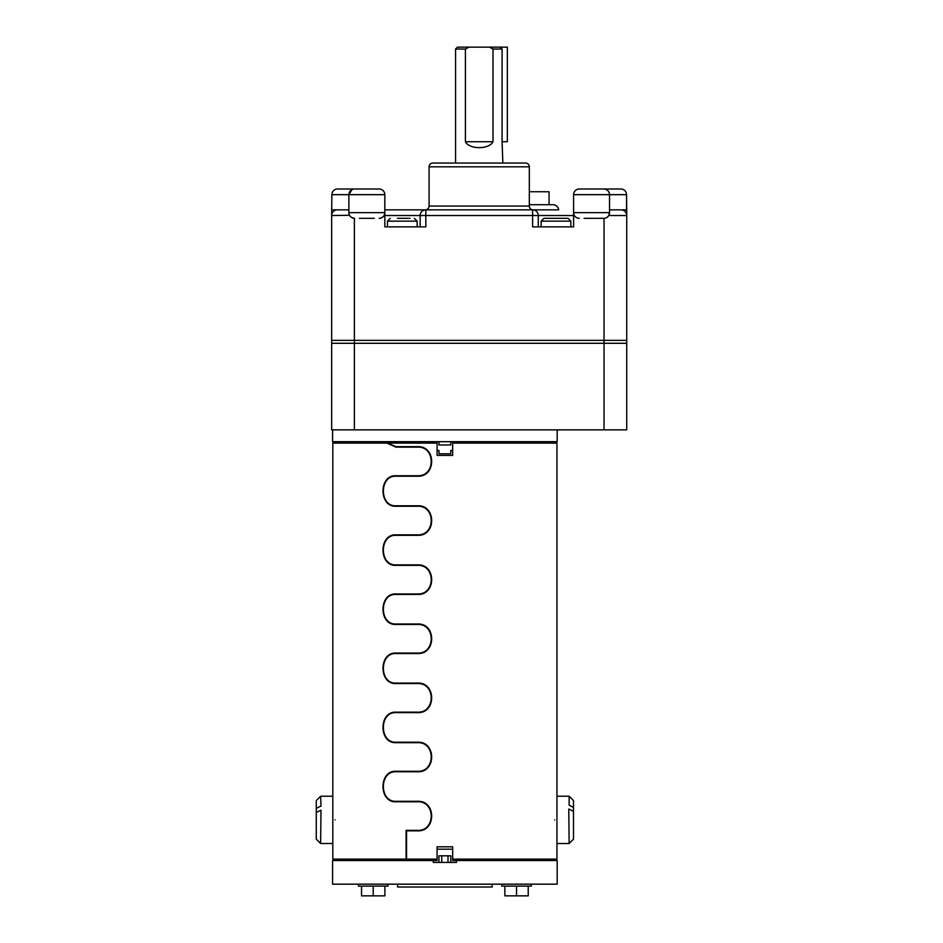 <?xml version="1.0" encoding="UTF-8"?>
<svg xmlns="http://www.w3.org/2000/svg" width="943" height="943" viewBox="0 0 943 943"><rect width="100%" height="100%" fill="white"/><g stroke="black" fill="none" stroke-linecap="round" stroke-linejoin="round"><path stroke-width="1.41" d="M332.584 429.867L332.584 441.689L557.183 441.689L557.183 429.867M437.08 450.483L438.966 450.483L438.966 453.795L450.789 453.795L450.789 450.483L452.675 450.483M626.73 343.287L626.73 429.867L331.677 429.867L331.677 343.287L354.379 343.287L331.677 343.287L331.677 340.364L626.73 340.364L626.73 343.287L604.039 343.287L626.73 343.287L626.73 209.853L621.06 209.853A5.67 5.67 0 0 1 626.73 215.534L608.73 215.534L607.87 216.654M354.379 429.867L354.379 343.287L604.039 343.287L354.379 343.287L354.379 218.316L351.503 217.42M438.966 441.689L438.966 445.002L450.789 445.002L450.789 441.689M554.732 819.868C557.136 848.417 557.136 848.417 554.732 819.868C557.136 791.318 557.136 791.318 554.732 819.868M555.521 441.689L556.948 443.104L452.675 443.104L452.675 455.398L437.08 455.398L437.08 443.104L387.479 443.104L396.036 446.664L417.466 446.664C436.373 445.685 436.42 477.182 417.466 476.227L396.036 476.227C379.192 475.237 379.157 506.733 396.036 505.778L417.466 505.778C436.373 504.788 436.42 536.284 417.466 535.329L396.036 535.329C379.192 534.339 379.157 565.835 396.036 564.881L417.466 564.881C436.373 563.89 436.42 595.398 417.466 594.432L396.036 594.432C379.192 593.442 379.157 624.95 396.036 623.983L417.466 623.983C436.373 623.005 436.42 654.501 417.466 653.534L396.036 653.534C379.192 652.556 379.157 684.052 396.036 683.086L417.466 683.086C436.373 682.107 436.42 713.603 417.466 712.637L396.036 712.637C379.192 711.659 379.157 743.155 396.036 742.2L417.466 742.2C436.373 741.21 436.42 772.706 417.466 771.751L396.036 771.751C379.192 770.761 379.157 802.257 396.036 801.302L417.466 801.302C436.373 800.312 436.42 831.809 417.466 830.854L406.551 830.854L406.551 859.108L437.08 859.108L437.08 846.814L452.675 846.814L452.675 859.108L556.948 859.108L556.948 796.222L569.136 796.222L569.136 805.145L573.497 807.514L573.497 800.572L569.136 796.222M335.024 819.868C332.62 791.318 332.62 791.318 335.024 819.868C332.62 848.417 332.62 848.417 335.024 819.868M332.82 841.993L332.82 859.108L406.103 859.108L406.103 830.382L417.466 830.382C435.76 831.337 435.807 800.843 417.466 801.774L396.036 801.774C378.673 802.788 378.626 770.278 396.036 771.28L417.466 771.28C435.76 772.223 435.807 741.74 417.466 742.671L396.036 742.671C378.673 743.685 378.626 711.175 396.036 712.165L417.466 712.165C435.76 713.12 435.807 682.638 417.466 683.557L396.036 683.557C378.673 684.583 378.626 652.073 396.036 653.063L417.466 653.063C435.76 654.018 435.807 623.523 417.466 624.455L396.036 624.455C378.673 625.48 378.626 592.97 396.036 593.96L417.466 593.96C435.76 594.915 435.807 564.421 417.466 565.352L396.036 565.352C378.673 566.366 378.626 533.856 396.036 534.858L417.466 534.858C435.76 535.813 435.807 505.318 417.466 506.25L396.036 506.25C378.673 507.263 378.626 474.753 396.036 475.744L417.466 475.744C435.76 476.698 435.807 446.216 417.466 447.147L396.036 447.147L386.854 443.104L332.82 443.104L332.82 797.743M456.459 860.535L456.459 862.421L433.297 862.421L433.297 860.535L332.584 860.535L332.584 884.169L557.183 884.169L557.183 860.535L452.675 860.535L452.675 859.108M386.854 443.104L386.17 441.689M406.598 860.535L406.103 859.108M452.675 441.689L452.675 443.104M417.466 830.382L410.028 830.854M396.614 801.302L417.466 801.774M417.466 771.28L396.614 771.751M396.614 742.2L417.466 742.671M417.466 712.165L396.614 712.637M396.614 683.086L417.466 683.557M417.466 653.063L396.614 653.534M396.614 623.983L417.466 624.455M417.466 593.96L396.614 594.432M396.614 564.881L417.466 565.352M417.466 534.858L396.614 535.329M396.614 505.778L417.466 506.25M417.466 475.744L396.614 476.227M396.614 446.664L417.466 447.147M437.08 859.108L437.08 860.535L433.297 860.535M406.551 859.108L407.034 860.535M387.479 443.104L386.713 441.689M437.08 443.104L437.08 441.689M529.329 166.828L429.089 166.828A3.784 3.784 0 0 1 432.872 163.045L525.546 163.045A3.784 3.784 0 0 1 529.329 166.828L529.329 206.069A3.784 3.784 0 0 0 533.113 209.853L558.645 209.853A5.67 5.67 0 0 0 552.999 204.702L529.329 204.702M354.568 189.001A5.67 5.67 0 0 0 348.886 194.671L331.877 194.671A5.67 5.67 0 0 1 337.547 189.001L379.157 189.001A5.67 5.67 0 0 1 384.827 194.671L384.827 209.853L425.305 209.853A3.784 3.784 0 0 0 429.089 206.069L529.329 206.069M626.541 209.853L626.541 194.671L609.52 194.671A5.67 5.67 0 0 0 603.85 189.001A5.67 5.67 0 0 1 609.52 194.671L609.52 212.647L609.52 194.671L573.592 194.671A5.67 5.67 0 0 1 579.261 189.001L620.859 189.001A5.67 5.67 0 0 1 626.541 194.671L626.73 211.338M379.157 189.001A5.67 5.67 0 0 1 384.827 194.671L348.886 194.671L351.951 189.637M331.877 194.671L331.677 211.338M349.535 215.263L331.677 215.534A5.67 5.67 0 0 1 337.358 209.853L331.677 209.853L331.677 340.364L626.73 340.364M337.358 209.853L348.886 209.853L337.358 209.853A5.67 5.67 0 0 0 331.677 215.534M429.089 166.828L429.089 206.069M425.305 209.853L384.827 209.853L384.827 194.671L384.827 226.874L425.823 226.874L425.823 215.534L532.595 215.534L532.595 209.853A5.67 5.67 0 0 1 538.264 215.534L573.592 215.534M374.336 218.316L359.389 218.316M579.261 189.001A5.67 5.67 0 0 0 573.592 194.671L573.592 212.647L609.52 212.647A5.67 5.67 0 0 1 603.85 218.316L584.082 218.316M420.154 226.874L420.154 215.534A5.67 5.67 0 0 1 425.823 209.853L532.595 209.853A5.67 5.67 0 0 1 538.264 215.534L538.264 226.874M621.06 209.853L609.52 209.853L621.06 209.853A5.67 5.67 0 0 1 626.73 215.534M384.827 209.853L384.827 215.534L425.823 215.534L425.823 209.853M606.278 189.555L607.481 190.309M608.907 192.101L609.178 192.737M573.592 212.647A5.67 5.67 0 0 0 579.261 218.316A5.67 5.67 0 0 1 573.592 212.647L573.592 226.874L532.595 226.874L532.595 215.534L538.264 215.534M606.031 217.88L607.54 216.961M348.886 194.671L348.886 212.647A5.67 5.67 0 0 0 354.568 218.316M603.85 218.316A5.67 5.67 0 0 0 609.52 212.647L608.73 215.534M384.827 212.647A5.67 5.67 0 0 1 379.157 218.316A5.67 5.67 0 0 0 384.827 212.647L348.886 212.647M549.05 204.702L549.05 191.747L529.329 191.747M502.855 163.045L502.089 141.721L502.089 49.036L493 49.036L493 141.721C489.158 149.607 469.26 149.607 465.406 141.721L465.406 49.036L455.563 49.036L455.563 163.045M465.406 49.036L468.977 47.15L457.461 47.15L455.563 49.036M502.089 49.036L500.132 47.15L468.977 47.15M489.429 47.15L493 49.036M410.052 218.316L397.451 218.316M408.519 218.316L407.14 218.316M404.818 218.316L403.286 218.316M568.004 218.316L543.993 218.316L541.152 221.157L570.845 221.157L568.004 218.316M320.997 810.308L320.62 843.514L332.82 843.514L332.82 796.222L320.62 796.222L320.997 806.194M320.62 810.308L316.27 812.465L316.27 839.164L320.62 843.514M320.62 796.222L316.27 800.572L316.27 808.363L320.62 806.194M316.27 812.465L316.27 808.363M573.497 807.514L573.497 839.164L569.136 843.514L568.759 809.118M573.497 811.487L569.136 809.118M397.592 884.169L397.592 887.009L492.163 887.009L492.163 884.169M437.08 849.183L452.675 849.183M441.76 862.421L441.76 855.808L450.837 855.808L450.837 862.421M441.76 855.808L438.919 855.808L438.919 862.421M502.089 141.721L507.346 141.721L507.346 47.15L500.132 47.15M358.446 884.169L358.446 886.114L387.997 886.114L387.997 884.169M384.897 886.114L384.897 895.85L361.534 895.85L361.534 886.114M373.216 895.85L373.216 886.114M501.759 884.169L501.759 886.114L531.322 886.114L531.322 884.169M528.221 886.114L528.221 895.85L504.859 895.85L504.859 886.114M516.54 895.85L516.54 886.114M604.039 218.316L604.039 429.867M493 141.721L465.406 141.721M417.171 226.874L417.171 221.157L387.479 221.157L390.308 218.316M447.996 855.808L447.996 862.421M556.948 443.104L556.948 797.743M334.235 441.689L332.82 443.104M334.235 860.535L332.82 859.108M555.521 860.535L556.948 859.108M417.171 221.157L414.331 218.316M387.479 226.874L387.479 221.157M541.152 226.874L541.152 221.157M570.845 226.874L570.845 221.157M569.136 843.514L556.948 843.514"/></g></svg>
